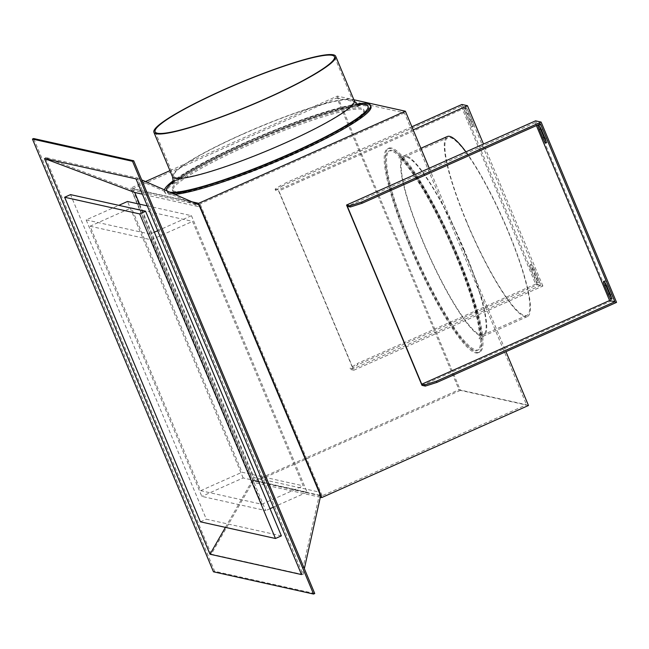 <?xml version="1.0" encoding="UTF-8"?>
<svg xmlns="http://www.w3.org/2000/svg" width="649" height="649" viewBox="0 0 649 649"><rect width="100%" height="100%" fill="white"/><g stroke="black" fill="none" stroke-linecap="round" stroke-linejoin="round"><path stroke-width="0.49" stroke-dasharray="3.25 2.43" d="M314.741 593.527L214.657 571.282L33.634 138.537M211.282 554.181L45.341 157.496L137.085 177.883L303.026 574.568L211.282 554.181L253.37 480.852L320.647 495.804M214.657 571.282L213.472 571.81M139.64 204.175L254.01 477.575L319.941 492.226L200.679 207.128L142.399 194.173M225.422 527.377L254.01 477.575M254.643 480.787L132.55 188.916L200.046 203.916L322.139 495.787L254.643 480.787L459.013 389.749L526.509 404.749L322.139 495.787M132.55 188.916L336.92 97.885L459.013 389.749M336.92 97.885L404.424 112.885L526.509 404.749M404.424 112.885L200.046 203.916M290.452 155.784A103.783 13.183 -22.7 0 0 364.227 110.849A103.783 13.183 -22.7 0 0 246.523 146.017A103.783 13.183 -22.7 0 0 172.748 190.952A103.783 13.183 -22.7 0 0 290.452 155.784M289.949 154.576A103.783 13.183 -22.7 0 0 363.724 109.649A103.783 13.183 -22.7 0 0 246.02 144.816A103.783 13.183 -22.7 0 0 172.245 189.751A103.783 13.183 -22.7 0 0 289.949 154.576M169.949 170.646L337.326 96.093L353.9 99.776M145.481 181.55L130.587 188.178L191.844 201.79M337.326 96.093L460.417 390.365L528.473 405.487M429.224 168.213L505.96 351.653M460.417 390.365L253.686 482.45L130.587 188.178M320.322 497.256L253.686 482.45M45.341 157.496L131.682 189.946L253.37 480.852M131.682 189.946L198.959 204.897M137.085 177.883L141.717 179.903M303.026 574.568L304.34 568.678M135.998 178.881L200.679 207.128M301.517 574.568L319.941 492.226M370.944 106.485A111.66 14.189 -22.7 0 0 244.3 144.329A111.66 14.189 -22.7 0 0 164.919 192.672A111.66 14.189 -22.7 0 0 174.897 194.392M356.739 104.035A111.66 14.189 -22.7 0 0 243.797 143.121A111.66 14.189 -22.7 0 0 173.153 180.836M164.424 189.816A111.66 14.189 -22.7 0 0 164.416 191.471A111.66 14.189 -22.7 0 0 172.496 193.345M409.389 245.484A111.66 19.616 66 0 1 387.583 148.735A111.66 19.616 66 0 1 456.645 255.99A111.66 19.616 66 0 1 478.451 352.74A111.66 19.616 66 0 1 409.389 245.484M410.566 244.957A111.66 19.616 66 0 1 388.767 148.207A111.66 19.616 66 0 1 457.829 255.463A111.66 19.616 66 0 1 479.635 352.212A111.66 19.616 66 0 1 410.566 244.957M466.785 221.958A97.212 17.077 66 0 1 447.802 137.734A97.212 17.077 66 0 1 507.932 231.101A97.212 17.077 66 0 1 526.915 315.333A97.212 17.077 66 0 1 466.785 221.958M465.933 151.858A98.526 17.304 66 0 1 508.208 231.166A98.526 17.304 66 0 1 527.45 316.534A98.526 17.304 66 0 1 466.509 221.901A98.526 17.304 66 0 1 447.275 136.533M536.407 125.606L535.165 122.637L540.447 123.805M535.165 122.637L347.329 206.301M421.972 385.352L610.993 301.16L616.55 302.393M610.993 301.16L535.563 120.844M604.868 282.388A5.257 0.925 66 0 1 604.844 280.749A5.257 0.925 66 0 1 608.097 285.795L611.609 294.208A5.257 0.925 66 0 1 612.64 298.759A5.257 0.925 66 0 1 611.439 297.648M539.497 126.117A5.257 0.925 66 0 1 539.473 124.478A5.257 0.925 66 0 1 542.726 129.524L546.247 137.937A5.257 0.925 66 0 1 547.269 142.488A5.257 0.925 66 0 1 546.069 141.377M275.606 190.36L282.826 185.655L282.323 184.454L275.103 189.159L275.606 190.36L278.664 191.041L353.08 368.948L350.022 368.267L350.525 369.468L357.753 364.77L357.25 363.562L350.022 368.267M466.493 107.377L461.212 106.201L535.636 284.108L540.917 285.284L466.493 107.377L278.664 191.041M461.212 106.201L282.826 185.655M275.103 189.159L278.437 189.897L353.859 370.214L350.525 369.468M411.88 126.75L282.323 184.454M413.186 129.881L278.437 189.897M535.636 284.108L357.25 363.562M353.859 370.214L542.88 286.022L537.315 284.781L357.753 364.77M537.315 284.781L461.893 104.473M467.872 113.672L471.393 122.093A5.257 0.925 -114 0 1 472.415 126.644A5.257 0.925 -114 0 1 469.17 121.598L465.649 113.186A5.257 0.925 -114 0 1 464.619 108.626A5.257 0.925 -114 0 1 467.872 113.672L469.049 113.153L472.569 121.566A5.257 0.925 66 0 1 473.6 126.117A5.257 0.925 66 0 1 470.347 121.071L466.826 112.658A5.257 0.925 66 0 1 465.804 108.099A5.257 0.925 66 0 1 469.049 113.153M533.243 269.943A5.257 0.925 -114 0 0 529.99 264.897A5.257 0.925 -114 0 0 531.02 269.449L534.533 277.869A5.257 0.925 -114 0 0 537.786 282.915A5.257 0.925 -114 0 0 536.764 278.364L533.243 269.943L534.419 269.424L537.94 277.837A5.257 0.925 66 0 1 538.97 282.388A5.257 0.925 66 0 1 535.717 277.342L532.196 268.929A5.257 0.925 66 0 1 531.174 264.37A5.257 0.925 66 0 1 534.419 269.424M540.917 285.284L353.08 368.948M542.88 286.022L483.489 144.037M90.065 226.217L151.225 239.806L261.847 504.265L200.687 490.676L90.065 226.217L131.406 207.802L192.575 221.39L303.197 485.85L242.036 472.253L131.406 207.802M200.687 490.676L242.036 472.253M281.374 535.863L206.309 519.184L70.538 194.619M86.155 219.897L150.097 234.102L265.757 510.585L201.815 496.38L86.155 219.897L118.816 205.352M200.403 521.812L206.309 519.184M147.291 205.879L191.447 215.687L157.691 230.728M154.348 232.212L150.097 234.102M191.447 215.687L307.099 492.169L243.156 477.956L201.815 496.38M243.156 477.956L127.504 201.482M307.099 492.169L273.343 507.21M270.008 508.694L265.757 510.585M151.225 239.806L192.575 221.39M261.847 504.265L303.197 485.85M244.86 144.451A109.032 13.856 157.3 0 1 365.987 105.901A109.032 13.856 157.3 0 1 291.012 154.705A109.032 13.856 157.3 0 1 169.884 193.256A109.032 13.856 157.3 0 1 244.86 144.451M242.831 134.189A97.212 12.355 157.3 0 1 353.088 101.244A97.212 12.355 157.3 0 1 283.978 143.332A97.212 12.355 157.3 0 1 173.729 176.277A97.212 12.355 157.3 0 1 242.831 134.189M169.673 192.112A109.032 13.856 157.3 0 1 167.247 191.049M172.975 181.931A109.032 13.856 157.3 0 1 244.357 143.251A109.032 13.856 157.3 0 1 357.648 104.684M172.512 176.779A98.526 12.518 157.3 0 1 242.556 134.124A98.526 12.518 157.3 0 1 354.297 100.741M457.277 255.341A109.032 19.154 -114 0 0 392.467 150.438A109.032 19.154 -114 0 0 411.125 245.087A109.032 19.154 -114 0 0 475.936 349.981A109.032 19.154 -114 0 0 457.277 255.341M456.093 255.868A109.032 19.154 -114 0 0 391.282 150.966A109.032 19.154 -114 0 0 409.941 245.606A109.032 19.154 -114 0 0 474.752 350.509A109.032 19.154 -114 0 0 456.093 255.868M464.222 250.571A97.212 17.077 -114 0 0 404.092 157.204A97.212 17.077 -114 0 0 423.075 241.428A97.212 17.077 -114 0 0 483.205 334.803A97.212 17.077 -114 0 0 464.222 250.571M464.497 250.636A98.526 17.304 -114 0 0 403.564 156.003A98.526 17.304 -114 0 0 422.799 241.371A98.526 17.304 -114 0 0 483.74 336.004A98.526 17.304 -114 0 0 464.497 250.636M611.609 294.208L610.433 294.735M608.097 285.795L606.912 286.323M546.247 137.937L545.063 138.464M542.726 129.524L541.542 130.051M466.826 112.658L465.649 113.186M472.569 121.566L471.393 122.093M470.347 121.071L469.17 121.598M532.196 268.929L531.02 269.449M535.717 277.342L534.533 277.869M537.94 277.837L536.764 278.364M364.227 110.849L363.724 109.649M172.748 190.952L172.245 189.751M155.119 131.796L173.729 176.277C175.595 183.618 173.186 183.708 173.421 184.284L179.416 179.197C189.646 171.636 213.805 158.372 245.144 144.435C277.902 129.978 307.042 119.083 332.556 111.742C342.737 108.91 350.346 107.255 355.376 106.769L359.011 106.647C358.865 107.799 356.893 105.998 353.088 101.244L334.486 56.771M164.919 192.672L164.416 191.471M172.35 183.521C172.22 184 171.263 183.099 183.472 174.841C197.726 165.657 218.105 155.119 244.608 143.234C281.431 126.742 323.08 111.888 345.219 107.174C359.684 104.286 359.643 105.6 359.222 105.349M387.583 148.735L388.767 148.207M478.451 352.74L479.635 352.212M526.915 315.333L483.205 334.803C479.992 337.229 478.694 338.502 479.295 338.632C479.773 340.141 479.579 336.263 478.686 326.991C475.741 309.281 468.116 285.511 455.817 255.69C441.612 222.234 427.391 195.073 413.153 174.192C407.288 165.941 402.859 160.676 399.857 158.397L398.632 157.545C398.291 158.08 400.117 157.967 404.092 157.204L447.802 137.734M527.45 316.534L483.74 336.004L480.552 339.021C481.063 340.555 480.885 336.571 480.025 327.047C477.096 309.2 469.43 285.244 457.026 255.187C445.23 227.223 432.997 203.072 420.341 182.718C405.382 158.802 397.74 155.2 399.184 156.352L403.564 156.003L420.885 148.288M612.64 298.759L611.455 299.286M604.844 280.749L603.659 281.268M547.269 142.488L546.085 143.015M539.473 124.478L538.289 124.997M465.804 108.099L464.619 108.626M473.6 126.117L472.415 126.644M531.174 264.37L529.99 264.897M538.97 282.388L537.786 282.915"/><path stroke-width="0.97" d="M32.45 139.056L33.634 138.537L133.71 160.774L132.534 161.301L313.556 594.054L213.472 571.81L32.45 139.056L132.534 161.301M133.71 160.774L314.741 593.527L313.556 594.054M210.008 554.23L44.489 158.543L135.998 178.881L301.517 574.568L210.008 554.23L225.422 527.377M44.489 158.543L134.749 192.477L139.64 204.175M134.749 192.477L142.399 194.173M353.9 99.776L405.382 111.214L198.643 203.307L321.742 497.572L320.322 497.256M191.844 201.79L198.643 203.307M169.949 170.646L145.481 181.55M405.382 111.214L429.224 168.213M505.96 351.653L528.473 405.487L321.742 497.572M141.717 179.903L198.959 204.897L320.647 495.804L304.34 568.678M265.376 98.851A97.212 12.355 -22.7 0 0 334.486 56.771A97.212 12.355 -22.7 0 0 224.23 89.708A97.212 12.355 -22.7 0 0 155.119 131.796A97.212 12.355 -22.7 0 0 265.376 98.851M174.897 194.392A111.66 14.189 -22.7 0 0 291.563 154.827A111.66 14.189 -22.7 0 0 370.944 106.485L370.441 105.284A111.66 14.189 -22.7 0 0 356.739 104.035M172.496 193.345A111.66 14.189 -22.7 0 0 291.06 153.626A111.66 14.189 -22.7 0 0 370.441 105.284M173.153 180.836A111.66 14.189 -22.7 0 0 164.424 189.816M223.954 89.651A98.526 12.518 -22.7 0 0 153.91 132.307A98.526 12.518 -22.7 0 0 265.652 98.916A98.526 12.518 -22.7 0 0 335.695 56.26A98.526 12.518 -22.7 0 0 223.954 89.651M420.885 148.288L447.275 136.533A98.526 17.304 66 0 1 465.933 151.858M350.387 206.982L349.884 205.782L361.558 202.066L362.061 203.267L350.387 206.982L347.329 206.301L421.753 384.208L424.811 384.889L436.485 381.174L436.988 382.375L425.314 386.09L424.811 384.889M536.407 125.606L609.581 300.544L614.863 301.72L540.447 123.805L362.061 203.267M436.988 382.375L616.55 302.393L541.12 122.077L361.558 202.066M614.863 301.72L436.485 381.174M349.884 205.782L346.55 205.035L421.972 385.352L425.314 386.09M541.12 122.077L535.563 120.844L346.55 205.035M609.581 300.544L421.753 384.208M608.21 294.24L604.69 285.828A5.257 0.925 -114 0 1 603.659 281.268A5.257 0.925 -114 0 1 606.912 286.323L610.433 294.735A5.257 0.925 -114 0 1 611.455 299.286A5.257 0.925 -114 0 1 608.21 294.24L609.387 293.713L605.866 285.3A5.257 0.925 66 0 1 604.868 282.388M542.84 137.969A5.257 0.925 -114 0 0 546.085 143.015A5.257 0.925 -114 0 0 545.063 138.464L541.542 130.051A5.257 0.925 -114 0 0 538.289 124.997A5.257 0.925 -114 0 0 539.319 129.557L542.84 137.969L544.016 137.442L540.503 129.029A5.257 0.925 66 0 1 539.497 126.117M611.439 297.648A5.257 0.925 66 0 1 609.387 293.713M546.069 141.377A5.257 0.925 66 0 1 544.016 137.442M483.489 144.037L467.45 105.706L461.893 104.473L411.88 126.75M467.45 105.706L413.186 129.881M64.632 197.247L70.538 194.619L145.603 211.298L281.374 535.863L275.468 538.492L200.403 521.812L64.632 197.247L139.697 213.935L145.603 211.298M139.697 213.935L275.468 538.492M147.291 205.879L127.504 201.482L118.816 205.352M157.691 230.728L154.348 232.212M273.343 507.21L270.008 508.694M357.648 104.684A109.032 13.856 157.3 0 1 290.509 153.505A109.032 13.856 157.3 0 1 169.673 192.112M167.247 191.049A109.032 13.856 157.3 0 1 172.975 181.931M335.695 56.26L354.297 100.741A98.526 12.518 157.3 0 1 284.262 143.397A98.526 12.518 157.3 0 1 172.512 176.779C173.275 180.747 173.218 182.994 172.35 183.521M605.866 285.3L604.69 285.828M540.503 129.029L539.319 129.557M172.512 176.779L153.91 132.307M354.297 100.741C356.593 104.067 358.232 105.6 359.222 105.349"/></g></svg>
